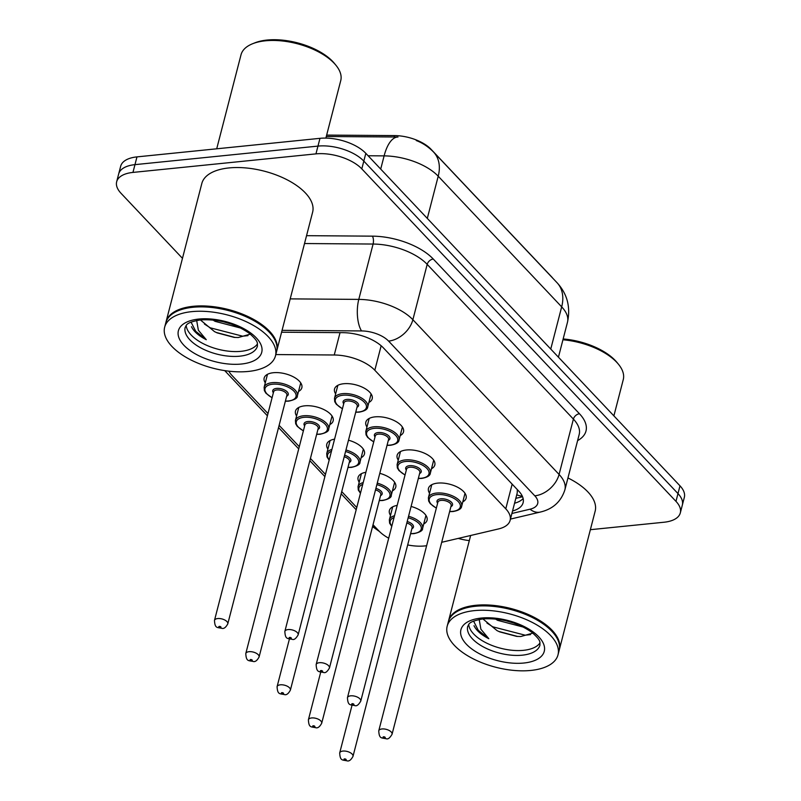 <?xml version="1.0" encoding="UTF-8"?>
<svg xmlns="http://www.w3.org/2000/svg" width="801" height="801" viewBox="0 0 801 801"><rect width="100%" height="100%" fill="white"/><g stroke="black" fill="none" stroke-linecap="round" stroke-linejoin="round"><path stroke-width="1.2" d="M429.556 493.256A19.454 9.372 14.5 0 1 428.445 488.41A19.454 9.372 14.5 0 1 437.676 483.113A19.454 9.372 14.5 0 1 457.721 487.298A19.454 9.372 14.5 0 1 466.122 498.152A19.454 9.372 14.5 0 1 462.798 501.847M398.247 460.124A19.454 9.372 14.5 0 1 397.136 455.278A19.454 9.372 14.5 0 1 406.367 449.992A19.454 9.372 14.5 0 1 426.412 454.167A19.454 9.372 14.5 0 1 434.813 465.021A19.454 9.372 14.5 0 1 431.499 468.725M366.948 426.993A19.454 9.372 14.5 0 1 365.837 422.157A19.454 9.372 14.5 0 1 375.068 416.86A19.454 9.372 14.5 0 1 395.113 421.036A19.454 9.372 14.5 0 1 403.514 431.899A19.454 9.372 14.5 0 1 400.19 435.594M335.639 393.872A19.454 9.372 14.5 0 1 334.528 389.026A19.454 9.372 14.5 0 1 343.769 383.729A19.454 9.372 14.5 0 1 363.804 387.914A19.454 9.372 14.5 0 1 372.205 398.768A19.454 9.372 14.5 0 1 368.891 402.462M411.093 506.452A19.454 9.372 14.5 0 1 427.063 520.26A19.454 9.372 14.5 0 1 423.739 523.964M379.794 473.331A19.454 9.372 14.5 0 1 395.764 487.138A19.454 9.372 14.5 0 1 392.44 490.833M348.485 440.2A19.454 9.372 14.5 0 1 364.455 454.007A19.454 9.372 14.5 0 1 361.131 457.701M296.59 415.979A19.454 9.372 14.5 0 1 295.479 411.133A19.454 9.372 14.5 0 1 304.71 405.837A19.454 9.372 14.5 0 1 324.755 410.022A19.454 9.372 14.5 0 1 333.156 420.875A19.454 9.372 14.5 0 1 329.832 424.57M265.281 382.848A19.454 9.372 14.5 0 1 264.17 378.002A19.454 9.372 14.5 0 1 273.401 372.715A19.454 9.372 14.5 0 1 293.446 376.891A19.454 9.372 14.5 0 1 301.847 387.744A19.454 9.372 14.5 0 1 298.523 391.449M552.87 278.307A30.909 14.889 -165.5 0 0 551.629 276.866L431.088 149.316A30.909 14.889 -165.5 0 0 394.573 135.589L326.658 135.089M441.701 542.297L498.592 528.92A34.333 16.541 -165.5 0 0 510.127 520.36L517.246 492.835L517.316 489.601M228.826 371.163A34.333 16.541 -165.5 0 0 232.01 375.479L267.985 413.546M510.127 520.36A34.333 16.541 -165.5 0 0 505.771 508.825L374.818 370.242A34.333 16.541 -165.5 0 0 334.247 354.993L275.804 354.563M373.036 524.725L378.903 530.933A34.333 16.541 -165.5 0 0 388.695 538.202M407.679 544.94A34.333 16.541 -165.5 0 0 426.633 545.711M279.118 425.341L299.284 446.678M310.428 458.462L325.466 474.382M341.727 491.594L356.765 507.504M327.889 449.101A19.454 9.372 14.5 0 1 326.778 444.265A19.454 9.372 14.5 0 1 334.568 439.158M359.198 482.232A19.454 9.372 14.5 0 1 358.087 477.386A19.454 9.372 14.5 0 1 365.877 472.29M390.498 515.363A19.454 9.372 14.5 0 1 389.386 510.517A19.454 9.372 14.5 0 1 397.176 505.421M182.468 258.333L121.011 193.281A34.333 16.541 14.5 0 1 116.666 181.757A34.333 16.541 14.5 0 1 132.956 172.415L315.954 153.872A34.333 16.541 14.5 0 1 361.802 168.881L675.974 501.356L677.986 493.596A34.333 16.541 14.5 0 1 682.332 505.121A34.333 16.541 14.5 0 0 677.986 493.596L363.814 161.111L677.986 493.596L679.989 485.827A34.333 16.541 14.5 0 1 684.334 497.351L680.319 512.89A34.333 16.541 14.5 0 1 664.029 522.232L590.367 529.691M315.954 153.872L317.967 146.102A34.333 16.541 14.5 0 1 363.814 161.111A34.333 16.541 14.5 0 0 317.967 146.102L134.958 164.646L317.967 146.102L319.979 138.333A34.333 16.541 14.5 0 1 365.827 153.341L679.989 485.827M116.666 181.757L118.668 173.987A34.333 16.541 14.5 0 1 134.958 164.646A34.333 16.541 14.5 0 0 118.668 173.987L120.681 166.228A34.333 16.541 14.5 0 1 136.971 156.886L319.979 138.333M427.303 218.403L438.217 176.21A40.06 27.855 -43.4 0 0 433.621 152.11L557.085 282.763A40.06 27.855 136.6 0 1 561.681 306.863L438.217 176.21A45.787 22.058 -165.5 0 0 384.12 155.875A40.06 16.21 -89.6 0 1 397.987 137.021L326.287 136.5M469.316 540.605A34.333 16.541 14.5 0 1 458.262 538.402M675.974 501.356A34.333 16.541 14.5 0 1 680.319 512.89M512.54 510.998A34.333 16.541 -165.5 0 0 523.123 502.678A34.333 16.541 -165.5 0 0 518.778 491.153L383.419 347.904A34.333 16.541 -165.5 0 0 342.848 332.665L281.582 332.215M523.133 498.542A34.333 16.541 14.5 0 1 514.552 503.228M216.711 148.796L241.011 54.808A51.504 24.811 14.5 0 1 252.645 43.725L254.838 42.853A49.221 23.71 14.5 0 1 267.083 40.05A49.221 23.71 14.5 0 1 334.448 63.439L335.949 65.271A51.504 24.811 14.5 0 1 340.745 80.601L325.877 138.102M252.645 43.725A51.504 24.811 14.5 0 1 265.451 40.801A51.504 24.811 14.5 0 1 335.949 65.271M165.917 322.362A57.231 27.574 14.5 0 1 166.037 321.872A57.231 27.574 14.5 0 1 193.191 306.302A57.231 27.574 14.5 0 1 252.135 318.598A57.231 27.574 14.5 0 1 276.846 350.528A57.231 27.574 14.5 0 1 276.715 351.018M166.037 321.872L201.822 183.499A57.231 27.574 14.5 0 1 228.976 167.93A57.231 27.574 14.5 0 1 287.929 180.225A57.231 27.574 14.5 0 1 312.63 212.155L276.846 350.528M178.983 310.418A56.661 27.294 14.5 0 1 179.254 310.307A56.661 27.294 14.5 0 1 193.341 307.083A56.661 27.294 14.5 0 1 270.888 334.007A56.661 27.294 14.5 0 1 271.078 334.237M164.656 327.219L165.787 322.843A57.231 27.574 14.5 0 1 178.703 310.528A57.231 27.574 14.5 0 1 192.941 307.274A57.231 27.574 14.5 0 1 271.269 334.468A57.231 27.574 14.5 0 1 276.595 351.499L275.464 355.874A57.231 27.574 14.5 0 1 248.31 371.444A57.231 27.574 14.5 0 1 189.366 359.148A57.231 27.574 14.5 0 1 164.656 327.219A57.231 27.574 14.5 0 1 191.809 311.639A57.231 27.574 14.5 0 1 250.753 323.944A57.231 27.574 14.5 0 1 275.464 355.874M257.491 343.879A37.317 17.982 14.5 0 1 241.001 351.329A37.317 17.982 14.5 0 1 186.192 325.436M241.101 328.18L215.058 321.331L212.856 319.959M232.31 324.385L222.868 321.612M200.38 319.919L214.478 331.604L217.161 332.886L234.172 337.391L238.237 337.531L250.333 334.127M191.479 326.718C193.822 331.524 198.758 335.849 206.278 339.704L198.358 330.232L196.676 320.48M206.278 339.704L195.734 331.324L191.059 322.132M247.96 335.639L242.663 336.2L210.273 327.819L204.425 324.045M235.094 337.461L216.23 332.445M230.578 323.774L224.14 321.922M448.45 621.356A57.231 27.574 14.5 0 1 448.56 620.865A57.231 27.574 14.5 0 1 475.714 605.296A57.231 27.574 14.5 0 1 534.668 617.591A57.231 27.574 14.5 0 1 559.378 649.521A57.231 27.574 14.5 0 1 559.238 650.012M461.506 609.411A56.661 27.294 14.5 0 1 461.776 609.301A56.661 27.294 14.5 0 1 475.874 606.077A56.661 27.294 14.5 0 1 553.421 633A56.661 27.294 14.5 0 1 553.601 633.231M447.178 626.202L448.31 621.836A57.231 27.574 14.5 0 1 461.226 609.521A57.231 27.574 14.5 0 1 475.464 606.267A57.231 27.574 14.5 0 1 553.791 633.461A57.231 27.574 14.5 0 1 559.118 650.492L557.997 654.868A57.231 27.574 14.5 0 1 530.843 670.437A57.231 27.574 14.5 0 1 471.889 658.142A57.231 27.574 14.5 0 1 447.178 626.202A57.231 27.574 14.5 0 1 474.332 610.632A57.231 27.574 14.5 0 1 533.286 622.938A57.231 27.574 14.5 0 1 557.997 654.868M540.014 642.873A37.317 17.982 14.5 0 1 523.524 650.322A37.317 17.982 14.5 0 1 468.715 624.43M523.634 627.173L497.581 620.324L495.378 618.953M514.833 623.368L505.401 620.605M482.903 618.913L497 630.597L499.684 631.869L516.695 636.384L520.76 636.525L532.865 633.12M474.002 625.711C476.345 630.507 481.281 634.843 488.81 638.697L480.89 629.226L479.198 619.473M567.949 477.947A57.231 27.574 14.5 0 1 595.163 511.148L559.378 649.521M562.933 339.774A51.504 24.811 14.5 0 1 618.472 364.265A51.504 24.811 14.5 0 1 623.268 379.594L613.886 415.869M563.143 338.963A49.221 23.71 14.5 0 1 616.97 362.432L618.472 364.265M488.81 638.697L478.267 630.317L473.591 621.125M530.482 634.632L525.186 635.193L492.795 626.813L486.948 623.038M517.616 636.455L498.753 631.438M513.101 622.767L506.673 620.905M394.573 135.589L394.212 137.001M522.292 496.129A34.333 22.188 -103.2 0 1 516.735 494.768M340.035 332.635L334.247 354.993M381.156 345.752L374.818 370.242M512.159 484.144L505.771 508.825M557.085 282.763C567.258 293.877 570.723 307.033 567.478 322.232A45.787 22.058 -165.5 0 0 561.681 306.863L550.758 349.066M380.705 169.091L384.12 155.875L368.11 155.764M136.971 156.886L132.956 172.415M365.827 153.341L361.802 168.881M306.553 235.674L372.405 236.155A51.504 24.811 14.5 0 1 433.261 259.023L579.473 413.757A51.504 24.811 14.5 0 1 577.601 440.61M290.202 298.883L358.788 299.394L373.096 244.045L304.52 243.534M511.909 513.471L530.012 509.206A22.889 11.024 -165.5 0 0 534.798 495.819L388.595 341.096A22.889 11.024 -165.5 0 0 361.541 330.933A22.889 9.262 -89.6 0 1 358.788 299.394A45.787 22.058 14.5 0 1 412.875 319.719L427.193 264.37A45.787 22.058 -165.5 0 0 373.096 244.045A5.727 2.313 90.4 0 0 372.405 236.155M388.595 341.096A22.889 15.91 -43.4 0 0 412.875 319.719L559.078 474.442L573.396 419.093L427.193 264.37A5.727 3.975 136.6 0 1 433.261 259.023M534.798 495.819A22.889 15.91 -43.4 0 0 559.078 474.442A45.787 22.058 14.5 0 1 564.885 489.811L579.193 434.462A45.787 22.058 -165.5 0 0 573.396 419.093A5.727 3.975 136.6 0 1 579.473 413.757M361.541 330.933L282.072 330.342M510.447 519.088L540.274 512.069A22.889 14.788 -103.2 0 1 530.012 509.206M372.735 525.877A22.889 15.91 -43.4 0 0 374.778 526.567M267.494 374.307L264.13 387.314A17.171 8.27 14.5 0 1 272.27 382.648A17.171 8.27 14.5 0 1 289.962 386.332A17.171 8.27 14.5 0 1 297.371 395.914C297.652 398.047 294.788 399.779 288.781 401.131L285.356 401.221M285.396 401.061A16.02 7.72 -165.5 0 0 288.41 400.961A16.02 7.72 -165.5 0 0 293.987 391.218A16.02 7.72 -165.5 0 0 272.59 384.22A16.02 7.72 -165.5 0 0 272.1 397.616M273.351 392.79A8.01 3.865 14.5 0 1 276.545 388.405A8.01 3.865 14.5 0 1 286.388 391.138A8.01 3.865 14.5 0 1 286.648 396.235M227.784 623.869L286.898 395.273A6.869 3.304 -165.5 0 0 283.934 391.449A6.869 3.304 -165.5 0 0 276.856 389.967A6.869 3.304 -165.5 0 0 273.602 391.839L214.478 620.425A6.869 3.304 14.5 0 1 217.742 618.552A6.869 3.304 14.5 0 1 224.811 620.034A6.869 3.304 14.5 0 1 227.784 623.869C225.982 627.203 224.15 628.725 222.278 628.435C217.251 627.153 214.948 628.855 214.478 620.425M220.445 627.594A1.141 0.551 -165.5 0 0 220.836 626.903A1.141 0.551 -165.5 0 0 219.314 626.402A1.141 0.551 -165.5 0 0 218.913 627.093A1.141 0.551 -165.5 0 0 220.445 627.594M342.417 408.8L336.35 404.295L334.738 401.681L334.488 398.337A17.171 8.27 14.5 0 1 342.638 393.661A17.171 8.27 14.5 0 1 360.32 397.356A17.171 8.27 14.5 0 1 367.729 406.938L371.093 393.922M355.764 412.074A16.02 7.72 -165.5 0 0 358.768 411.974A16.02 7.72 -165.5 0 0 364.345 402.242A16.02 7.72 -165.5 0 0 342.948 395.233A16.02 7.72 -165.5 0 0 342.468 408.64M343.709 403.814A8.01 3.865 14.5 0 1 346.903 399.419A8.01 3.865 14.5 0 1 356.745 402.152A8.01 3.865 14.5 0 1 357.006 407.248M357.256 406.297A6.869 3.304 -165.5 0 0 354.292 402.462A6.869 3.304 -165.5 0 0 347.213 400.991A6.869 3.304 -165.5 0 0 343.959 402.863L284.846 631.448A6.869 3.304 14.5 0 1 288.1 629.576A6.869 3.304 14.5 0 1 295.179 631.048A6.869 3.304 14.5 0 1 298.142 634.883L357.256 406.297M289.672 637.426A1.141 0.551 -165.5 0 0 289.271 638.117A1.141 0.551 -165.5 0 0 290.803 638.617A1.141 0.551 -165.5 0 0 291.204 637.926A1.141 0.551 -165.5 0 0 289.672 637.426M298.793 407.439L295.429 420.445A17.171 8.27 14.5 0 1 303.579 415.779A17.171 8.27 14.5 0 1 321.261 419.464A17.171 8.27 14.5 0 1 328.67 429.046C328.961 431.178 326.087 432.91 320.08 434.252L316.665 434.352M316.705 434.192A16.02 7.72 -165.5 0 0 319.709 434.092A16.02 7.72 -165.5 0 0 325.286 424.35A16.02 7.72 -165.5 0 0 303.889 417.341A16.02 7.72 -165.5 0 0 303.409 430.748M304.66 425.922A8.01 3.865 14.5 0 1 307.844 421.526A8.01 3.865 14.5 0 1 317.687 424.26A8.01 3.865 14.5 0 1 317.957 429.356M259.083 656.99L318.197 428.405A6.869 3.304 -165.5 0 0 315.234 424.57A6.869 3.304 -165.5 0 0 308.165 423.098A6.869 3.304 -165.5 0 0 304.901 424.971L245.787 653.556A6.869 3.304 14.5 0 1 249.041 651.684A6.869 3.304 14.5 0 1 256.12 653.165A6.869 3.304 14.5 0 1 259.083 656.99C257.281 660.334 255.449 661.856 253.577 661.566C248.55 660.284 246.257 661.986 245.787 653.556M251.744 660.725A1.141 0.551 -165.5 0 0 252.145 660.034A1.141 0.551 -165.5 0 0 250.613 659.533A1.141 0.551 -165.5 0 0 250.212 660.224A1.141 0.551 -165.5 0 0 251.744 660.725M345.952 450.002A17.171 8.27 14.5 0 1 359.979 462.167C360.26 464.3 357.396 466.042 351.379 467.384L347.964 467.484M348.004 467.313A16.02 7.72 -165.5 0 0 351.018 467.213A16.02 7.72 -165.5 0 0 358.468 460.385A16.02 7.72 -165.5 0 0 345.561 451.514M280.35 684.815A6.869 3.304 14.5 0 1 287.419 686.287A6.869 3.304 14.5 0 1 290.383 690.122C288.59 693.456 286.758 694.988 284.886 694.697C279.859 693.416 277.557 695.108 277.086 686.677A6.869 3.304 14.5 0 1 280.35 684.815M283.043 693.856A1.141 0.551 -165.5 0 0 283.444 693.155A1.141 0.551 -165.5 0 0 281.922 692.655A1.141 0.551 -165.5 0 0 281.521 693.356A1.141 0.551 -165.5 0 0 283.043 693.856M290.383 690.122L349.506 461.536A6.869 3.304 -165.5 0 0 344.21 456.76M330.102 440.56L326.738 453.576A17.171 8.27 14.5 0 1 331.914 449.441M344.6 455.248A8.01 3.865 14.5 0 1 349.256 462.487M331.434 451.293A16.02 7.72 -165.5 0 0 329.241 459.784M377.261 483.133A17.171 8.27 14.5 0 1 391.278 495.298C391.569 497.431 388.695 499.173 382.688 500.515L379.274 500.605M379.314 500.445A16.02 7.72 -165.5 0 0 382.317 500.345A16.02 7.72 -165.5 0 0 389.777 493.506A16.02 7.72 -165.5 0 0 376.87 484.635M311.649 717.946A6.869 3.304 14.5 0 1 318.728 719.418A6.869 3.304 14.5 0 1 321.692 723.253C319.889 726.587 318.057 728.109 316.185 727.819C311.158 726.537 308.866 728.239 308.395 719.809A6.869 3.304 14.5 0 1 311.649 717.946M314.352 726.988A1.141 0.551 -165.5 0 0 314.753 726.287A1.141 0.551 -165.5 0 0 313.221 725.786A1.141 0.551 -165.5 0 0 312.821 726.487A1.141 0.551 -165.5 0 0 314.352 726.988M321.692 723.253L380.805 494.668A6.869 3.304 -165.5 0 0 375.509 489.882M361.401 473.691L358.037 486.698A17.171 8.27 14.5 0 1 363.213 482.572M375.899 488.38A8.01 3.865 14.5 0 1 380.565 495.619M362.733 484.425A16.02 7.72 -165.5 0 0 360.54 492.915M408.56 516.265A17.171 8.27 14.5 0 1 422.588 528.43C422.868 530.562 420.004 532.295 413.987 533.636L410.573 533.736M410.613 533.576A16.02 7.72 -165.5 0 0 413.626 533.476A16.02 7.72 -165.5 0 0 421.076 526.637A16.02 7.72 -165.5 0 0 408.17 517.766M342.958 751.068A6.869 3.304 14.5 0 1 350.027 752.55A6.869 3.304 14.5 0 1 352.991 756.374C351.198 759.718 349.356 761.24 347.484 760.95C342.468 759.668 340.165 761.371 339.694 752.94A6.869 3.304 14.5 0 1 342.958 751.068M345.652 760.109A1.141 0.551 -165.5 0 0 346.052 759.418A1.141 0.551 -165.5 0 0 344.53 758.917A1.141 0.551 -165.5 0 0 344.13 759.608A1.141 0.551 -165.5 0 0 345.652 760.109M352.991 756.374L412.115 527.789A6.869 3.304 -165.5 0 0 406.818 523.013M392.71 506.823L389.346 519.829A17.171 8.27 14.5 0 1 394.523 515.704M407.208 521.511A8.01 3.865 14.5 0 1 411.864 528.74M394.042 517.556A16.02 7.72 -165.5 0 0 391.849 526.037M373.727 441.932L367.659 437.426L366.047 434.803L365.797 431.469A17.171 8.27 14.5 0 1 373.937 426.793A17.171 8.27 14.5 0 1 391.619 430.487A17.171 8.27 14.5 0 1 399.038 440.059L402.402 427.053M387.063 445.206A16.02 7.72 -165.5 0 0 390.077 445.106A16.02 7.72 -165.5 0 0 395.644 435.364A16.02 7.72 -165.5 0 0 374.247 428.365A16.02 7.72 -165.5 0 0 373.767 441.772M375.018 436.935A8.01 3.865 14.5 0 1 378.212 432.55A8.01 3.865 14.5 0 1 388.044 435.283A8.01 3.865 14.5 0 1 388.315 440.38M388.565 439.429A6.869 3.304 -165.5 0 0 385.591 435.594A6.869 3.304 -165.5 0 0 378.523 434.122A6.869 3.304 -165.5 0 0 375.258 435.984L316.145 664.57A6.869 3.304 14.5 0 1 319.409 662.707A6.869 3.304 14.5 0 1 326.478 664.179A6.869 3.304 14.5 0 1 329.441 668.014L388.565 439.429M320.971 670.547A1.141 0.551 -165.5 0 0 320.58 671.248A1.141 0.551 -165.5 0 0 322.102 671.749A1.141 0.551 -165.5 0 0 322.503 671.048A1.141 0.551 -165.5 0 0 320.971 670.547M405.026 475.063L398.958 470.547L397.346 467.934L397.096 464.59A17.171 8.27 14.5 0 1 405.246 459.924A17.171 8.27 14.5 0 1 422.928 463.609A17.171 8.27 14.5 0 1 430.337 473.191L433.701 460.185M418.372 478.337A16.02 7.72 -165.5 0 0 421.376 478.237A16.02 7.72 -165.5 0 0 426.953 468.495A16.02 7.72 -165.5 0 0 405.556 461.496A16.02 7.72 -165.5 0 0 405.076 474.893M406.317 470.067A8.01 3.865 14.5 0 1 409.511 465.681A8.01 3.865 14.5 0 1 419.354 468.415A8.01 3.865 14.5 0 1 419.614 473.511M419.864 472.55A6.869 3.304 -165.5 0 0 416.9 468.725A6.869 3.304 -165.5 0 0 409.822 467.243A6.869 3.304 -165.5 0 0 406.568 469.116L347.454 697.701A6.869 3.304 14.5 0 1 350.708 695.829A6.869 3.304 14.5 0 1 357.787 697.311A6.869 3.304 14.5 0 1 360.75 701.135L419.864 472.55M352.28 703.678A1.141 0.551 -165.5 0 0 351.879 704.369A1.141 0.551 -165.5 0 0 353.411 704.87A1.141 0.551 -165.5 0 0 353.802 704.179A1.141 0.551 -165.5 0 0 352.28 703.678M436.335 508.184L430.267 503.679L428.655 501.066L428.395 497.721A17.171 8.27 14.5 0 1 436.545 493.056A17.171 8.27 14.5 0 1 454.227 496.74A17.171 8.27 14.5 0 1 461.646 506.322L465.011 493.306M449.671 511.469A16.02 7.72 -165.5 0 0 452.685 511.358A16.02 7.72 -165.5 0 0 458.252 501.626A16.02 7.72 -165.5 0 0 436.855 494.618A16.02 7.72 -165.5 0 0 436.375 508.024M437.626 503.198A8.01 3.865 14.5 0 1 440.81 498.803A8.01 3.865 14.5 0 1 450.653 501.536A8.01 3.865 14.5 0 1 450.923 506.632M451.163 505.681A6.869 3.304 -165.5 0 0 448.2 501.847A6.869 3.304 -165.5 0 0 441.131 500.375A6.869 3.304 -165.5 0 0 437.867 502.247L378.753 730.832A6.869 3.304 14.5 0 1 382.017 728.96A6.869 3.304 14.5 0 1 389.086 730.432A6.869 3.304 14.5 0 1 392.049 734.267L451.163 505.681M383.579 736.81A1.141 0.551 -165.5 0 0 383.188 737.501A1.141 0.551 -165.5 0 0 384.71 738.001A1.141 0.551 -165.5 0 0 385.111 737.31A1.141 0.551 -165.5 0 0 383.579 736.81M239.739 356.185A37.317 17.982 14.5 0 1 201.301 348.165A37.317 17.982 14.5 0 1 185.181 327.339C186.673 325.797 184.42 322.643 200.64 319.889C218.793 318.968 235.023 323.454 249.321 333.326C259.244 342.127 257.091 342.928 257.451 346.032A37.317 17.982 14.5 0 1 239.739 356.185M241.311 364.034A43.044 20.736 14.5 0 1 183.84 345.211A43.044 20.736 14.5 0 1 198.808 319.058A43.044 20.736 14.5 0 1 256.28 337.872A43.044 20.736 14.5 0 1 241.311 364.034M522.262 655.178A37.317 17.982 14.5 0 1 483.824 647.158A37.317 17.982 14.5 0 1 467.714 626.332C469.196 624.79 466.943 621.636 483.173 618.883C501.326 617.961 517.546 622.437 531.844 632.309C541.766 641.12 539.614 641.921 539.974 645.025A37.317 17.982 14.5 0 1 522.262 655.178M523.834 663.028A43.044 20.736 14.5 0 1 466.362 644.204A43.044 20.736 14.5 0 1 481.341 618.052A43.044 20.736 14.5 0 1 538.803 636.865A43.044 20.736 14.5 0 1 523.834 663.028M515.814 498.342L522.562 496.75M433.621 152.11C428.355 146.753 422.578 142.908 416.28 140.555M567.478 322.232L558.437 357.186M540.274 512.069C552.84 509.126 561.04 501.706 564.885 489.811M379.434 531.484L372.545 526.627M224.721 370.613L267.404 415.789M278.548 427.574L298.713 448.91M309.847 460.705L324.886 476.615M341.156 493.827L356.185 509.746M297.371 395.914L300.735 382.908M264.13 387.314L264.38 390.658L265.992 393.281L272.06 397.787M355.714 412.245L359.138 412.145C364.665 411.143 367.529 409.411 367.729 406.938M284.846 631.448C285.316 639.879 287.609 638.177 292.635 639.458C294.277 639.899 296.11 638.377 298.142 634.883M334.488 398.337L337.852 385.331M328.67 429.046L332.045 416.029M295.429 420.445L295.689 423.789L297.291 426.402L303.369 430.918M359.979 462.167L363.344 449.161M277.086 686.677L289.401 639.088M326.738 453.576L326.988 456.92L329.151 460.134M391.278 495.298L394.643 482.292M308.395 719.809L320.7 672.209M358.037 486.698L358.287 490.042L360.45 493.266M422.588 528.43L425.952 515.413M339.694 752.94L352.009 705.341M389.346 519.829L389.596 523.173L391.749 526.397M387.023 445.376L390.437 445.276C395.974 444.275 398.838 442.532 399.038 440.059M316.145 664.57C316.615 673 318.918 671.308 323.934 672.58C325.586 673.03 327.419 671.508 329.441 668.014M365.797 431.469L369.161 418.452M418.322 478.497L421.747 478.407C427.273 477.406 430.137 475.664 430.337 473.191M347.454 697.701C347.924 706.132 350.217 704.429 355.243 705.711C356.886 706.162 358.718 704.64 360.75 701.135M397.096 464.59L400.46 451.584M449.631 511.629L453.046 511.529C458.583 510.527 461.446 508.795 461.646 506.322M378.753 730.832C379.223 739.263 381.516 737.561 386.543 738.842C388.185 739.283 390.027 737.761 392.049 734.267M428.395 497.721L431.769 484.715M179.254 310.307L178.703 310.528M448.56 620.865L470.638 535.489M461.776 609.301L461.226 609.521"/></g></svg>
